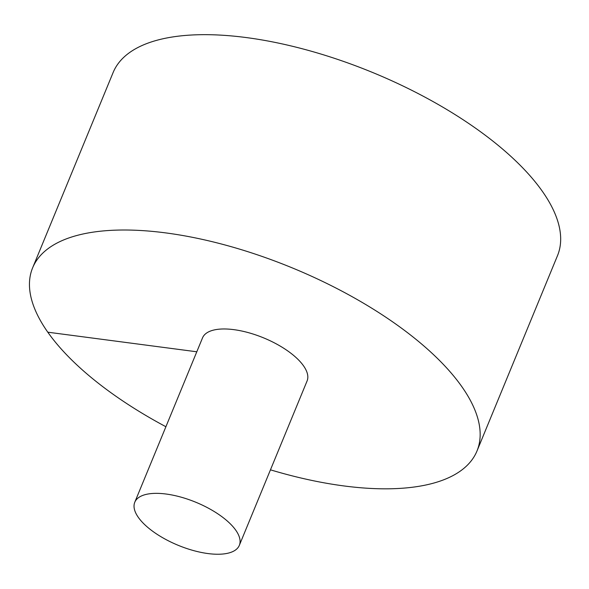 <?xml version="1.0" encoding="UTF-8"?>
<svg xmlns="http://www.w3.org/2000/svg" width="589" height="589" viewBox="0 0 589 589"><rect width="100%" height="100%" fill="white"/><g stroke="black" fill="none" stroke-linecap="round" stroke-linejoin="round"><path stroke-width="0.88" d="M270.454 469.831A240.319 98.893 -157.6 0 0 476.987 450.997L557.503 255.648A240.319 98.893 -157.6 0 0 474.609 127.526A240.319 98.893 -157.6 0 0 246.276 37.563A240.319 98.893 -157.6 0 0 113.14 72.491L32.623 267.84A240.319 98.893 -157.6 0 0 165.899 426.731M476.987 450.997A240.319 98.893 -157.6 0 0 394.093 322.868A240.319 98.893 -157.6 0 0 165.767 232.905A240.319 98.893 -157.6 0 0 32.623 267.84M239.333 545.348L307.083 380.965A56.544 23.265 -157.6 0 0 303.519 365.821A56.544 23.265 -157.6 0 0 233.855 329.649A56.544 23.265 -157.6 0 0 202.528 337.872L134.778 502.248A56.544 23.265 -157.6 0 0 178.187 545.311A56.544 23.265 -157.6 0 0 239.333 545.348A56.544 23.265 -157.6 0 0 219.83 515.198A56.544 23.265 -157.6 0 0 166.105 494.031A56.544 23.265 -157.6 0 0 134.778 502.248M47.79 332.189L196.792 351.788"/></g></svg>
